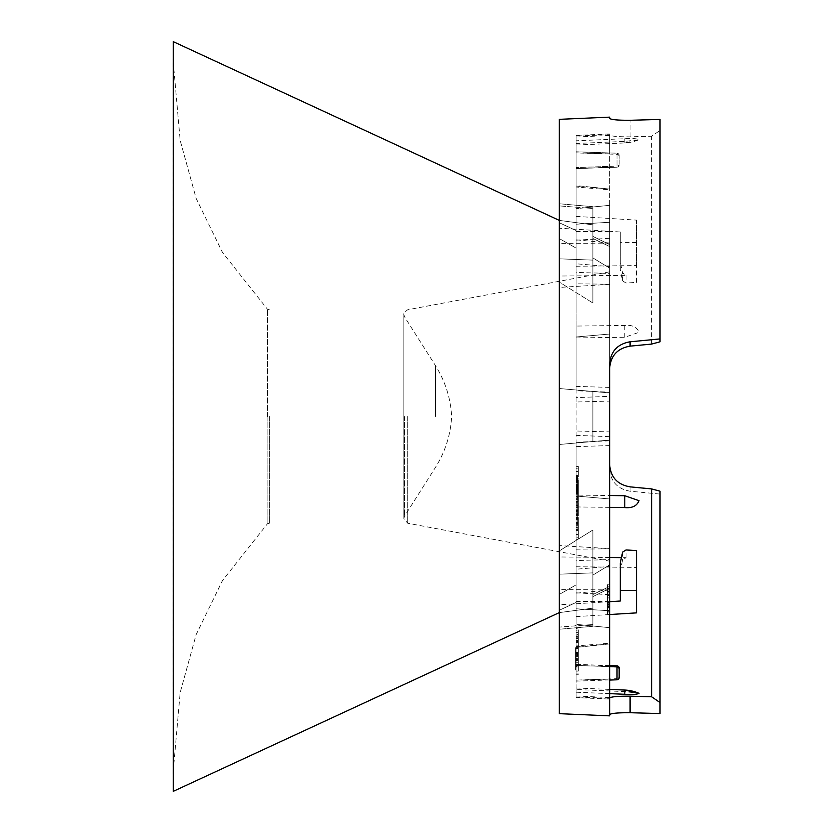 <?xml version="1.0" encoding="UTF-8"?>
<svg xmlns="http://www.w3.org/2000/svg" width="833" height="833" viewBox="0 0 833 833"><rect width="100%" height="100%" fill="white"/><g stroke="black" fill="none" stroke-linecap="round" stroke-linejoin="round"><path stroke-width="0.62" stroke-dasharray="4.17 3.12" d="M173.264 791.35L173.264 41.65M559.307 388.522L559.307 416.5L559.307 388.522L576.092 389.99L559.307 388.522L559.307 444.478L576.092 443.01L576.092 496.02L609.662 498.957L609.662 440.063L609.662 610.704L609.662 498.957L576.092 496.02L576.092 443.01L559.307 444.478L559.307 238.571L559.307 282.095L592.877 302.983L559.307 282.095L559.307 258.813L559.307 550.905L592.877 530.017L559.307 550.905L559.307 612.609L559.307 594.429L576.092 584.912L576.092 602.457L559.307 610.266L576.092 602.457L576.092 584.912L559.307 594.429L559.307 612.609L559.307 388.522L584.485 390.729L576.092 389.99L576.092 336.98L576.092 389.99L576.092 336.98L609.662 334.043L576.092 336.98L576.092 389.99L559.307 388.522L576.092 389.99L576.092 336.98L609.662 334.043L609.662 416.5L609.662 271.808L609.662 561.192L609.662 268.164L609.662 334.043L576.092 336.98L576.092 389.99L576.092 336.98L576.092 389.99L584.485 390.729L559.307 388.522M559.307 222.734L559.307 220.391L559.307 222.734L576.092 230.543L559.307 222.734L559.307 205.907L559.307 238.571L576.092 248.088L576.092 230.543L576.092 248.088L559.307 238.571L559.307 220.391L559.307 258.813L559.307 203.762L559.307 222.734L576.092 230.543L576.092 208.667L576.092 230.543L559.307 222.734M592.877 257.886L609.662 268.164L609.662 222.296L609.662 268.164L592.877 257.886L592.877 302.983L592.877 224.858L584.485 223.733L576.092 224.212L576.092 248.088L576.092 208.667L576.092 248.088L576.092 208.667L576.092 230.543L576.092 208.667L576.092 224.212L584.485 223.733L559.307 220.391L559.307 258.813L559.307 220.391L584.485 223.733L559.307 220.391L584.485 223.733L576.092 224.212L584.485 223.733L592.877 224.858L592.877 260.125L559.307 258.813L559.307 282.095L559.307 258.813L592.877 260.125L592.877 302.983L592.877 260.125L559.307 258.813L592.877 260.125L592.877 224.858L584.485 223.733L609.662 222.296L609.662 205.324L609.662 222.296L584.485 223.733L592.877 224.858L592.877 257.886L592.877 224.858L592.877 257.886L609.662 268.164L609.662 222.296L609.662 334.043L576.092 336.98L609.662 334.043L609.662 392.937L576.092 389.99L592.877 391.458L592.877 441.542L609.662 440.063L592.877 441.542L592.877 391.458L592.877 441.542L559.307 444.478L584.485 442.271L576.092 443.01L576.092 496.02L576.092 443.01L559.307 444.478L576.092 443.01L576.092 496.02L609.662 498.957L576.092 496.02L576.092 443.01L576.092 496.02L576.092 443.01L584.485 442.271L559.307 444.478L609.662 440.063L584.485 442.271L592.877 441.542L592.877 391.458L584.485 390.729L609.662 392.937L584.485 390.729L609.662 392.937L609.662 268.164L592.877 257.886L592.877 302.983L559.307 282.095L592.877 302.983L592.877 257.886M609.662 627.676L609.662 586.453L609.662 627.676L576.092 624.334L576.092 584.912L576.092 624.334L576.092 602.457L559.307 610.266L559.307 629.238L559.307 594.429L559.307 629.238L559.307 610.266L576.092 602.457L576.092 624.334L576.092 584.912L559.307 594.429L559.307 612.609L559.307 594.429L576.092 584.912L576.092 624.334L584.485 625.166L559.307 627.093L584.485 625.166L559.307 627.093L584.485 625.166L576.092 624.334L584.485 625.166L592.877 624.531L584.485 625.166L592.877 624.531L592.877 626.301L592.877 594.564L609.662 586.453L609.662 588.39L609.662 586.453L592.877 594.564L592.877 624.531L584.485 625.166L609.662 627.676L609.662 610.704L584.485 609.267L559.307 612.609L559.307 574.187L559.307 612.609L584.485 609.267L576.092 608.788L584.485 609.267L559.307 612.609L584.485 609.267L576.092 608.788L584.485 609.267L592.877 608.142L584.485 609.267L592.877 608.142L592.877 575.114L609.662 564.836L592.877 575.114L592.877 530.017L592.877 608.142L592.877 572.875L559.307 574.187L559.307 550.905L559.307 574.187L592.877 572.875L592.877 608.142L592.877 575.114L609.662 564.836L609.662 498.957L576.092 496.02L609.662 498.957L609.662 440.063L592.877 441.542L592.877 416.5L592.877 441.542L609.662 440.063L609.662 610.704L584.485 609.267L609.662 610.704L609.662 604.862L609.662 611.714L609.662 564.836L592.877 575.114L592.877 608.142L584.485 609.267L609.662 610.704L609.662 627.676L609.662 586.453L609.662 627.676L584.485 625.166L609.662 627.676M609.662 246.547L609.662 205.324L609.662 246.547L609.662 244.61L609.662 246.547L592.877 238.436L609.662 246.547L609.662 205.324L576.092 208.667L584.485 207.833L559.307 205.907L584.485 207.833L559.307 205.907L584.485 207.833L576.092 208.667L584.485 207.833L592.877 208.469L584.485 207.833L592.877 208.469L592.877 206.699L592.877 238.436L592.877 208.469L592.877 238.436L609.662 246.547L609.662 244.61L609.662 246.547L592.877 238.436L592.877 208.469L584.485 207.833L609.662 205.324L609.662 246.547M609.662 602.436L609.662 614.629L607.424 614.431L609.662 614.202L609.662 602.436L607.424 602.374L607.424 593.263L609.662 593.013M609.662 587.171L609.662 606.528L609.662 584.495L607.424 584.693L609.662 584.922L609.662 603.207L609.662 586.921L607.424 586.734L609.662 587.171M609.662 603.925L609.662 588.119L609.662 611.412L609.662 591.43L609.662 603.925L607.424 604.591L607.424 611.901L607.424 604.623L609.662 604.862M404.515 416.5L404.515 516.221L404.515 416.5M267.872 416.5L267.872 523.239L267.872 416.5M269.382 416.5L269.382 523.239L269.382 416.5M592.877 530.017L592.877 572.875L559.307 574.187L592.877 572.875L592.877 530.017L592.877 572.875L592.877 530.017L559.307 550.905L592.877 530.017L592.877 575.114L592.877 530.017M607.424 593.263L607.424 612.172L609.662 612.297M607.424 612.172L607.424 614.015L607.424 610.901L609.662 610.964M607.424 610.901L607.424 605.987L609.662 606.153M607.424 605.987L607.424 602.374M607.424 603.956L607.424 595.71L607.424 603.956L609.662 603.769L609.662 595.959L609.662 604.196L607.424 603.956M607.424 612.422L609.662 611.714L607.424 612.422M607.424 610.818L609.662 610.693M607.424 610.058L609.662 610.006M607.424 606.601L609.662 606.757M607.424 605.778L609.662 605.966M607.424 602.717L609.662 602.592M607.424 595.71L609.662 595.959M607.424 601.811L609.662 601.749M607.424 597.917L609.662 598.073M607.424 597.032L609.662 597.219M607.424 594.783L607.424 606.278L607.424 585.11L607.424 602.957L607.424 586.984L607.424 594.783L609.662 594.72M607.424 605.726L609.662 605.851M607.424 606.278L609.662 606.528M607.424 595.324L609.662 595.387M607.424 602.405L609.662 602.53M607.424 602.957L609.662 603.207M607.424 588.889L607.424 611.162L607.424 588.889L609.662 588.764M607.424 588.369L609.662 588.119M607.424 607.278L609.662 607.413M607.424 607.882L609.662 608.1M607.424 594.949L609.662 595.626M607.424 610.641L609.662 610.766M607.424 611.162L609.662 611.412M607.424 592.253L609.662 592.128M607.424 591.649L609.662 591.43M609.662 416.5L609.662 440.063L609.662 416.5M609.662 586.453L609.662 588.39L609.662 586.453L592.877 594.564L592.877 624.531L592.877 594.564L609.662 586.453M609.662 273.411L609.662 436.669L609.662 238.321L609.662 273.411L576.092 272.443L576.092 430.994L609.662 431.911M609.662 559.589L609.662 396.331L609.662 594.679L609.662 559.589L576.092 560.557L576.092 397.633L609.662 396.331M609.662 589.983L576.092 593.179L576.092 442.25L576.092 446.623L609.662 445.582L609.662 440.824L609.662 666.546L609.662 643.961L576.092 647.418L576.092 696.961L609.662 698.335L609.662 679.145L609.662 715.859M609.662 698.335L609.662 644.482M609.662 445.582L609.662 134.946C610.704 136.227 617.513 136.851 630.092 136.831L651.625 136.216L660.017 130.469L660.017 119.442M576.092 337.917L624.792 337.282L639.015 332.325C636.922 327.025 632.185 324.724 624.792 325.432L576.092 326.067L576.092 390.75L609.662 392.176L609.662 166.454L609.662 189.039L576.092 185.582L576.092 136.039L609.662 134.665L609.662 153.855L609.662 134.946M609.662 134.665L609.662 188.518M609.662 392.176L609.662 363.834M559.307 119.338L559.307 713.662M609.662 469.166C610.704 481.63 617.513 488.981 630.092 491.21L660.017 494.073L660.017 713.558M576.092 186.04L609.662 189.039M576.092 696.961L576.092 697.596L609.662 699.064M576.092 647.72L576.092 670.096L576.092 647.72L576.092 660.663L578.331 660.59L578.331 641.066L576.092 641.004L576.092 640.431L578.331 640.515L578.331 647.73L576.092 647.699L576.092 641.004L576.092 660.09L578.331 660.017L578.331 647.73M609.662 680.061L617.014 679.801A2.239 2.228 180 0 0 619.169 677.552M576.092 647.418L576.092 569.21L609.662 566.44M576.092 697.596L576.092 569.21M575.53 647.72L575.53 670.096L575.53 647.72M609.662 693.639L576.092 692.213L576.092 680.186L609.662 679.145M576.092 695.971L609.662 697.554M576.092 661.34L576.092 674.813L576.092 664.692L576.092 666.681L578.331 666.608L578.331 665.963L576.092 666.036L576.092 652.812L578.331 652.895L578.331 653.52L576.092 653.447L576.092 664.13L576.092 661.34L578.331 661.506L578.331 671.106L576.092 671.148M578.331 654.78L576.092 654.811L576.092 648.876L576.092 654.363L578.331 654.28L578.331 634.767L578.331 653.718L576.092 653.79L576.092 647.179L576.092 666.462L576.092 634.694L576.092 665.078L578.331 665.15L578.331 648.803L578.331 664.817L576.092 664.744L576.092 654.811L578.331 655.123L578.331 662.016L576.092 661.985M578.331 671.106L578.331 664.547L576.092 664.692L576.092 664.13L578.331 664.203L578.331 661.506M576.092 647.189L576.092 646.658L578.331 647.137M578.331 654.103L578.331 666.4L576.092 666.462L576.092 667.004L578.331 666.921L578.331 647.251L578.331 654.103L576.092 654.072M576.092 634.694L576.092 634.132L578.331 634.215L578.331 634.767L576.092 634.694M576.092 490.949L576.092 479.662L578.331 479.746L576.092 480.172L576.092 490.949L578.331 490.908L578.331 495.656L576.092 495.76M576.092 517.564L576.092 504.996L578.331 505.079L576.092 505.058L576.092 494.917L576.092 518.73L576.092 507.776L576.092 517.564L577.238 517.532L576.092 517.501M578.331 514.242L578.331 505.548L578.331 515.596L578.331 507.349L576.092 507.422L578.331 507.703L578.331 514.242L576.092 514.211M578.331 506.766L578.331 495.021L578.331 505.548L576.092 505.475L576.092 515.721L576.092 493.303L576.092 505.048L578.331 505.048L578.331 506.766L576.092 506.87M576.092 529.778L576.092 539.69L578.331 539.617L576.092 539.232L576.092 524.915L578.331 524.988L576.092 525.363L576.092 529.778M576.092 692.213L576.092 687.975L576.092 689.516L624.792 691.598L639.015 693.348M609.662 507.37L576.092 506.933L576.092 689.516M576.092 506.933L576.092 495.083L609.662 495.52M576.092 446.623L576.092 495.083M576.092 593.179L576.092 645.981L609.662 643.18M576.092 680.186L576.092 645.981M576.092 519.844L576.092 528.268L576.092 517.595L576.092 519.844L578.331 519.792L578.331 528.174L576.092 528.268M576.092 478.819L576.092 466.251L578.331 466.334L576.092 466.73L576.092 478.819L577.238 478.788L576.092 478.756M578.331 475.497L578.331 466.803L578.331 476.851L578.331 468.604L576.092 468.677L578.331 468.958L578.331 475.497L576.092 475.466M576.092 631.529L576.092 648.595L576.092 638.588L576.092 640.327L578.331 640.254L578.331 628.03L576.092 627.947L576.092 631.529L578.331 631.57L578.331 648.501L576.092 648.595M578.331 648.501L578.331 638.38L578.331 639.713L576.092 639.786L576.092 628.54L578.331 628.613L578.331 631.57M576.092 687.975L609.662 689.412M609.662 665.765L576.092 664.463M576.092 681.165L609.662 679.926M609.662 666.546L576.092 665.452L609.662 666.639M576.092 646.96L609.662 643.961M619.169 163.872L619.169 155.438L619.169 163.872A2.239 2.228 180 0 1 617.014 166.1L617.014 153.21L576.092 151.773L617.014 153.199L617.014 166.1L576.092 167.527L609.662 166.454M576.092 185.582L576.092 263.79L609.662 266.56M576.092 136.039L576.092 263.79M576.092 326.067L576.092 143.484L624.792 141.402L639.015 139.652C636.922 138.559 632.185 138.247 624.792 138.715L576.092 140.787L576.092 137.029L576.092 152.814L609.662 153.855M576.092 137.029L609.662 135.446M576.092 390.75L576.092 283.782L609.662 284.261M609.662 243.017L576.092 239.821L576.092 216.393L576.092 283.782M576.092 239.821L576.092 187.019L609.662 189.82M576.092 152.814L576.092 187.019M576.092 140.787L576.092 143.484M576.092 145.025L624.906 142.943A39.161 39.161 -92.4 0 0 639.015 139.652L624.906 142.943L624.792 138.715M609.662 167.235L576.092 168.537M576.092 151.835L609.662 153.074M576.092 592.825L609.662 594.679M576.092 485.316L576.092 492.261L576.092 483.921L576.092 485.316L577.769 485.243L577.769 483.942L576.092 483.9L577.769 483.838L577.769 485.243M576.092 483.629L576.092 489.856L576.092 480.953L576.092 484.629L576.092 483.629L577.769 483.661L577.769 479.995L576.092 479.954M576.092 485.358L576.092 477.871L576.092 487.524L576.092 485.358L577.769 485.389L577.769 478.402L576.092 478.371M576.092 478.611L577.769 478.631L577.769 475.591L576.092 475.539L576.092 484.442L577.769 484.379L577.769 475.591L576.092 475.705L576.092 484.223L577.769 484.171L576.092 484.108M576.092 560.557L576.092 402.006L609.662 401.089M576.092 397.633L576.092 402.006M577.769 483.942L577.769 492.188L577.769 487.503L577.769 488.513L576.092 488.357L576.092 494.177L577.769 494.115L577.769 486.055L577.769 487.503L576.092 487.461L576.092 488.461L577.769 488.284L577.769 484.983L576.092 485.056M577.769 488.388L577.769 493.761L576.092 493.813L576.092 485.993L576.092 488.461L577.769 488.513L577.769 486.243L576.092 486.201M576.092 501.685L576.092 513.68L576.092 501.685L577.769 501.758L577.769 511.212L576.092 511.129M576.092 510.577L576.092 529.205L576.092 510.577L577.769 510.619L577.769 509.963L576.092 509.9M576.092 496.999L576.092 508.317L576.092 496.999L577.769 496.989L577.769 489.065L577.769 494.063L576.092 494.031M577.769 518.647L577.769 493.438L577.769 518.647L576.092 518.73M576.092 231.522L609.662 231.47M576.092 601.478L609.662 601.53M576.092 272.443L576.092 430.994M576.092 386.377L609.662 387.418M651.625 344.081L651.625 136.216M660.017 494.073L660.017 491.178M576.092 442.25L609.662 440.824M576.092 549.218L609.662 548.739M559.307 545.584L559.307 604.779L559.307 545.584L609.662 548.645M559.307 228.221L559.307 287.416L559.307 228.221L620.293 231.98L620.293 262.072L622.595 272.985L626.052 275.338L559.307 276.046M620.293 601.02L620.293 570.928L622.595 560.015L626.052 557.662L621.439 557.621M609.662 557.496L559.307 556.954M576.092 566.763L636.516 567.398L636.516 550.592M609.662 601.686L559.307 604.779M576.092 616.607L609.662 614.535M576.092 266.237L636.516 265.602L636.516 282.408L626.052 283.043L622.595 280.867L620.293 270.09L620.293 231.98M576.092 216.393L636.516 220.12L636.516 265.602M636.516 282.408L636.516 220.12M636.516 242.57L620.293 242.653M559.307 238.571L576.092 248.088L559.307 238.571M609.662 205.324L584.485 207.833L609.662 205.324M609.662 222.296L584.485 223.733L609.662 222.296M609.662 440.063L584.485 442.271L609.662 440.063M609.662 334.043L576.092 336.98L609.662 334.043M609.662 498.957L576.092 496.02L609.662 498.957M609.662 392.937L584.485 390.729L609.662 392.937M576.092 240.175L609.662 238.321M576.092 435.367L609.662 436.669M660.017 341.822L660.017 130.469M592.877 624.531L592.877 626.301L592.877 624.531M592.877 594.564L592.877 596.636L592.877 594.564M592.877 208.469L592.877 206.699L592.877 208.469M592.877 238.436L592.877 236.364L592.877 238.436M592.877 391.458L592.877 441.542L592.877 391.458M592.877 224.858L592.877 260.125L592.877 224.858M592.877 608.142L592.877 572.875L592.877 608.142M576.092 248.088L576.092 230.543L576.092 248.088M576.092 602.457L576.092 584.912L576.092 602.457M636.516 612.88L636.516 567.398M609.662 243.132L559.307 243.403M609.662 284.355L559.307 287.416M620.293 270.09L620.293 262.072M609.662 589.868L559.307 589.597M620.293 562.91L620.293 570.928M576.092 168.62L617.014 167.183L619.169 164.924A2.239 2.228 0 0 1 617.014 167.141L576.092 168.568M619.169 155.438L619.169 155.448A2.239 2.228 -0 0 0 617.014 153.21L619.169 155.438M617.014 665.859L617.014 678.687A2.239 2.228 0 0 0 619.169 676.469L619.169 668.045M576.113 529.767L578.331 529.798L578.331 539.159L578.331 534.817L576.092 534.848M578.331 534.817L578.331 529.798M578.331 527.549L578.331 537.077L578.331 527.549L576.092 527.622L576.092 536.993L576.092 527.268L578.331 527.549M578.331 537.42L576.092 536.993L578.331 537.42M578.331 534.494L576.092 534.088L578.331 534.692M578.331 530.506L576.092 530.538M578.331 528.174L578.331 526.071L576.092 526.029M578.331 526.071L578.331 517.699L576.092 517.595M578.331 517.699L578.331 519.792M578.331 517.532L577.238 517.532M578.331 518.553L576.092 518.647M578.331 515.023L576.092 515.054M578.331 509.983L576.092 509.963M578.331 514.575L576.092 514.638M578.331 515.596L577.769 515.762M577.238 515.669L576.092 515.669M578.331 510.525L576.092 510.546M578.331 501.862L576.092 501.966M578.331 501.341L576.092 501.445M578.331 499.769L576.092 499.717L577.769 499.633L577.769 502.268L577.769 499.633M578.331 495.021L576.092 494.917M578.331 497.114L576.092 497.166M578.331 499.488L576.092 499.561M578.331 503.955L576.092 503.923M578.331 501.518L576.092 501.508M578.331 495.656L578.331 493.553L576.092 493.511M578.331 493.553L578.331 492.876L576.092 492.824M578.331 492.876L576.092 492.772L577.769 492.709M578.331 492.709L578.331 489.044L576.092 489.065M578.331 489.044L578.331 480.245L578.331 484.004L576.092 483.973M578.331 484.004L578.331 489.304L576.092 489.315L577.769 489.315L576.092 489.856M578.331 489.304L576.092 489.367M578.331 489.471L578.331 488.804L576.092 488.711M578.331 488.804L578.331 490.908M578.331 482.463L578.331 491.335L578.331 482.463L576.092 482.536L576.092 491.262L576.092 482.13L578.331 482.463M578.331 491.72L576.092 491.262L578.331 491.72M578.331 488.315L576.092 488.565L578.331 488.357M578.331 485.004L576.092 485.035M578.331 478.798L577.238 478.788M578.331 479.808L576.092 479.902M578.331 476.289L576.092 476.309M578.331 471.239L576.092 471.218M578.331 475.83L576.092 475.893M578.331 476.851L576.092 476.976L576.092 482.776L576.092 476.882L577.769 476.82L577.769 482.828L577.769 476.934L576.092 476.986M577.238 476.924L576.092 476.924M578.331 471.78L576.092 471.801M578.331 638.057L578.331 630.269L578.331 638.057L576.092 637.984L576.092 630.342L576.092 638.39L578.331 638.057M578.331 629.852L576.092 630.342L578.331 629.852M578.331 636.756L576.092 636.787M578.331 638.38L576.092 638.588M578.331 648.251L576.092 648.313M578.331 635.975L576.092 635.933M578.331 632.351L576.092 632.382M578.331 641.42L576.092 641.389M578.331 642.118L578.331 652.156L578.331 642.118L576.092 642.16L576.092 636.37L576.092 652.093L576.092 642.16M578.331 635.933L576.092 636.37L578.331 635.933M578.331 652.52L576.092 652.093L578.331 652.52M578.331 641.368L576.092 641.358M578.331 646.377L576.092 646.346M578.331 648.428L578.331 658.466L578.331 648.428L576.092 648.876L578.331 648.459L576.092 648.459L576.092 642.67L576.092 658.393L576.092 648.459M578.331 642.233L576.092 642.67L578.331 642.233M578.331 658.82L576.092 658.393L578.331 658.82M578.331 653.447L576.092 653.478M578.331 647.668L576.092 647.658M578.331 652.676L576.092 652.645M578.331 659.621L576.092 659.653M578.331 653.832L576.092 653.822M578.331 658.882L576.092 658.851M578.331 674.72L576.092 674.813M578.331 662.016L578.331 664.755L576.092 664.672M578.331 664.547L578.331 653.52L578.331 656.487L576.092 656.581M578.331 656.487L578.331 654.696L576.092 654.78M578.331 655.686L576.092 655.717M578.331 662.745L576.092 662.776M578.331 670.107L576.092 670.065M578.331 673.126L576.092 673.085M577.769 478.631L577.769 485.493L576.092 485.524M577.769 482.953L576.092 482.776L577.769 482.953M577.769 477.455L576.092 477.444M577.769 481.078L576.092 481.099M577.769 479.173L576.092 479.194M577.769 480.62L576.092 480.599M577.769 478.402L576.092 477.871M577.769 485.493L577.769 487.451L577.769 486.139L576.092 486.097M577.769 486.139L577.769 485.389M577.769 487.451L576.092 487.524M577.769 477.944L577.769 484.921L576.092 484.848L577.769 484.879M577.769 484.921L577.769 484.181M577.769 479.995L576.092 479.454M577.769 489.783L577.769 481.026L577.769 484.702L576.092 484.629M577.769 484.702L577.769 483.661M577.769 481.026L576.092 480.953M577.769 481.495L576.092 481.453M577.769 484.983L577.769 486.014L576.092 486.045M577.769 486.014L577.769 489.315M577.769 479.527L577.769 487.826L576.092 487.857M577.769 482.068L576.092 481.995M577.769 486.243L577.769 483.838M577.769 488.804L576.092 488.877M577.769 487.544L576.092 487.617M577.769 489.523L576.092 489.481M577.769 490.876L576.092 490.845M577.769 492.188L576.092 492.261L576.092 489.7L576.092 492.574L577.769 492.282L577.769 489.617L577.769 492.282M577.769 490.366L576.092 490.398M577.769 484.421L576.092 484.337M577.769 486.055L576.092 485.993M577.769 486.618L576.092 486.597M577.769 489.419L576.092 489.44L577.769 489.471M577.769 492.428L576.092 492.449M577.769 491.866L576.092 491.824L577.769 491.834M577.769 489.617L576.092 489.7M577.769 492.636L576.092 492.574M577.769 511.212L577.769 509.838L576.092 509.754M577.769 509.838L577.769 502.299L576.092 502.268M577.769 502.299L577.769 501.758M577.769 512.222L576.092 512.222M577.769 513.607L576.092 513.68M577.769 511.597L576.092 511.629M577.769 509.963L577.769 525.363L577.769 519.511L576.092 519.5M577.769 519.511L577.769 517.355L576.092 517.272M577.769 517.355L577.769 518.543L576.092 518.49M577.769 518.543L577.769 524.561L576.092 524.728M577.769 524.561L577.769 522.406L576.092 522.489M577.769 522.406L577.769 510.619M577.769 496.083L576.092 496.041M577.769 493.438L576.092 493.303M576.092 502.299L577.769 502.247L576.092 502.445M577.769 496.572L576.092 496.541M577.769 494.063L577.769 497.613L576.092 497.686M577.769 497.613L577.769 504.215L576.092 504.142M577.769 504.215L576.092 503.642M577.769 503.726L577.769 508.245L576.092 508.317M577.769 508.245L577.769 505.36L576.092 505.329M577.769 505.36L576.092 504.819M577.769 504.871L577.769 496.989M267.539 416.5L267.539 309.355L267.539 416.5M407.701 416.5L407.701 523.239L407.701 416.5M435.461 416.5L435.461 365.625L435.461 416.5M607.424 595.126L609.662 594.949M607.424 591.44L609.662 591.388M607.424 592.013L609.662 592.076M624.792 691.598L624.906 690.057M624.792 337.282L624.792 325.432M624.792 141.402L624.906 142.943M577.769 510.223L576.092 510.265M626.052 557.662L626.052 549.957M626.052 275.338L626.052 283.043M622.595 280.867L622.595 272.985M622.595 552.133L622.595 560.015M630.092 491.21L630.092 486.857M630.092 136.831L630.092 120.285M619.169 156.531A2.239 2.228 180 0 0 617.014 154.313L576.092 152.897M617.014 679.79L617.014 678.687L576.092 680.103M609.662 665.598L576.092 664.432M578.331 637.786L576.092 637.797M577.769 487.503L576.092 487.451M577.769 487.888L576.092 487.93M577.769 490.023L576.092 490.075M577.769 522.905L576.092 522.895M577.769 524.665L576.092 524.623M577.769 527.56L576.092 527.601M577.769 523.561L576.092 523.572M577.769 498.696L576.092 498.644M577.769 507.328L576.092 507.287M577.769 493.021L576.092 493.074M577.769 496.333L576.092 496.322M172.983 774.013L172.983 58.987M269.382 309.761L267.539 309.355L222.442 252.368L196.13 198.379L180.167 140.454L172.983 59.018M609.662 271.808L407.701 309.761C404.192 312.354 402.912 313.895 403.859 314.395L404.515 316.779L435.461 365.625C445.239 381.191 450.643 398.153 451.673 416.5C450.643 434.847 445.239 451.809 435.461 467.375L404.515 516.221L403.859 518.605L403.859 416.5L403.859 518.605L407.701 523.239L609.662 561.192M403.859 416.5L403.859 314.395L403.859 416.5M592.877 596.636L609.662 588.39L592.877 596.636M592.877 236.364L609.662 244.61L592.877 236.364M269.382 523.239L267.539 523.645L222.442 580.632L196.13 634.621L180.167 692.546L172.983 773.982M592.877 206.699L559.307 203.762L592.877 206.699M592.877 626.301L559.307 629.238L592.877 626.301M575.53 670.096L576.092 670.096M576.092 135.404L609.662 133.936M609.662 665.557L576.092 664.38M575.53 625.344L576.092 625.344M576.092 475.299L577.769 475.362M576.092 488.617L577.769 488.679M576.092 525.311L577.769 525.363M577.769 529.142L576.092 529.205M577.769 489.065L576.092 489.002M576.092 492.897L577.769 492.834"/><path stroke-width="1.25" d="M173.264 41.65L173.264 791.35L173.264 41.65L559.307 220.391M609.662 118.338L609.662 117.141L609.662 118.338C610.724 119.671 617.534 120.316 630.092 120.285L660.017 119.442L660.017 341.822L651.625 344.081L630.092 346.143C617.534 348.34 610.724 355.691 609.662 368.196M660.017 338.927L630.092 341.79C617.513 344.019 610.704 351.37 609.662 363.834L609.662 715.859L559.307 713.662L559.307 119.338L609.662 117.141M609.662 464.804C610.724 477.309 617.534 484.66 630.092 486.857L651.625 488.919L660.017 491.178L660.017 713.558L630.092 712.715C617.534 712.684 610.724 713.329 609.662 714.662M609.662 665.557L617.014 665.817L619.169 668.045L619.169 669.128A2.239 2.228 0 0 0 617.014 666.9L617.014 679.801A2.239 2.239 0 0 0 619.169 677.562L619.169 676.469M619.169 669.128L619.169 677.562M609.662 689.412L624.906 690.057A39.161 39.161 -87.6 0 1 639.015 693.348L639.026 693.348C636.922 694.441 632.185 694.753 624.792 694.285L609.662 693.639M609.662 495.52L624.792 495.718L639.015 500.675C636.922 505.975 632.185 508.276 624.792 507.568L609.662 507.37M651.625 488.919L651.625 696.784L660.017 702.531M609.662 698.054C610.704 696.773 617.513 696.149 630.092 696.169L651.625 696.784M621.439 557.621L609.662 557.496M609.662 614.535L636.516 612.88L636.516 550.592L626.052 549.957L622.595 552.133L620.293 562.91L620.293 601.02L609.662 601.686M636.516 590.43L620.293 590.347M624.792 495.718L624.792 507.568M630.092 341.79L630.092 346.143M630.092 696.169L630.092 712.715M619.169 668.076A2.239 2.228 180 0 0 617.014 665.859L617.014 666.9L609.662 666.639M617.014 665.859L609.662 665.598M639.026 693.348L624.906 690.057L624.792 694.285M559.307 612.609L173.264 791.35M617.014 679.801L609.662 680.061"/></g></svg>
